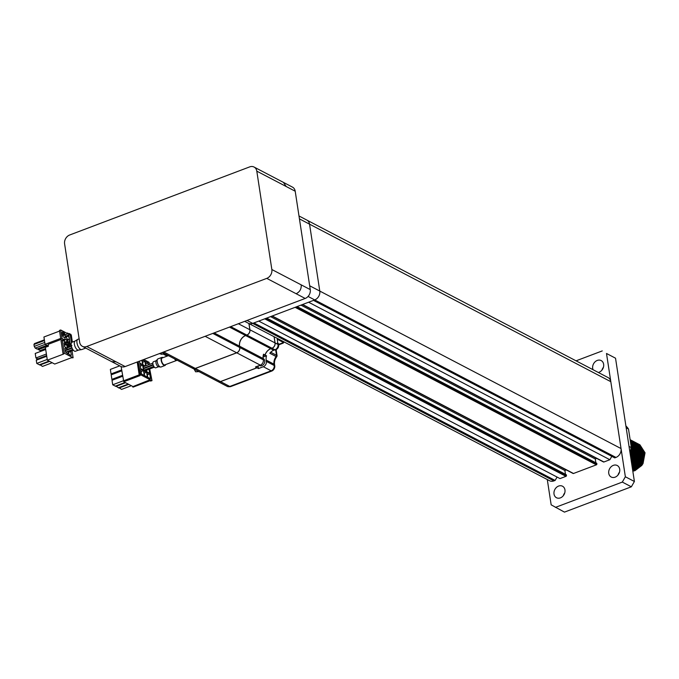 <?xml version="1.0" encoding="UTF-8"?>
<svg xmlns="http://www.w3.org/2000/svg" width="679" height="679" viewBox="0 0 679 679"><rect width="100%" height="100%" fill="white"/><g stroke="black" fill="none" stroke-linecap="round" stroke-linejoin="round"><path stroke-width="1.02" d="M638.854 444.253L639.924 444.813L645.05 452.808L643.047 463.511L641.791 465.454L635.06 470.623L632.828 471.234M632.82 471.175L634.95 470.564L642.818 463.392L644.821 452.698L639.703 444.694L638.744 444.193M632.726 470.522L634.042 470.089L641.918 462.917L643.921 452.222L638.795 444.219L637.725 443.667M632.692 470.352L633.821 469.97L641.689 462.798L643.692 452.104L638.574 444.1L637.131 443.429M632.582 469.622L640.789 462.331L642.792 451.628L637.666 443.633L636.596 443.073M632.556 469.427L640.56 462.212L642.563 451.51L637.445 443.514L636.002 442.835M638.633 444.142L638.158 443.947M638.039 443.896L637.547 443.735M637.496 443.548L637.029 443.353M636.902 443.311L636.418 443.141M636.291 443.107L635.79 442.971M631.385 442.861L630.74 442.997M635.884 442.793L635.391 442.632M636.367 442.954L635.9 442.759M635.773 442.716L635.289 442.555M632.438 468.629L639.66 461.737L641.663 451.043L636.537 443.039L635.468 442.487M635.349 442.436L634.873 442.241M632.404 468.425L639.431 461.618L641.434 450.924L636.308 442.92L635.357 442.419M635.238 442.369L634.763 442.173M634.644 442.122L634.161 441.961M634.033 441.927L633.524 441.791M632.268 467.559L638.532 461.143L640.535 450.449L635.408 442.453L634.339 441.893M634.22 441.842L633.745 441.656M632.234 467.33L638.302 461.024L640.305 450.33L635.179 442.335L634.228 441.825M634.11 441.774L633.634 441.579M633.515 441.537L633.023 441.367M632.904 441.333L632.395 441.197M632.09 466.388L637.403 460.557L639.397 449.863L634.279 441.859L633.21 441.299M633.091 441.248L632.616 441.061M632.981 441.189L631.996 440.858M632.056 466.142L637.174 460.438L639.177 449.744L634.05 441.74L633.1 441.24M632.387 440.943L631.894 440.781M631.894 465.123L636.265 459.963L638.268 449.269L633.151 441.265L632.081 440.713M631.962 440.663L631.487 440.476M631.852 464.86L636.045 459.844L638.048 449.15L632.921 441.146L631.971 440.646M631.852 440.595L631.377 440.399M631.258 440.357L630.766 440.187M631.691 463.757L635.137 459.377L637.14 448.675L632.022 440.679L630.944 440.119M631.64 463.468L634.916 459.259L636.919 448.556L631.793 440.561L630.35 439.882M630.723 440L630.248 439.805M631.462 462.28L634.008 458.783L636.011 448.089L630.129 439.678M631.411 461.966L633.787 458.664L635.79 447.97L630.129 439.669M631.215 460.676L632.879 458.189L634.882 447.495L630.137 439.737M631.164 460.337L632.658 458.079L634.653 447.376L630.146 439.78M630.944 458.911L631.75 457.604L633.753 446.909L630.188 440.06M630.893 458.537L633.524 446.79L630.205 440.17M630.647 456.967L632.624 446.315L630.307 440.824M630.587 456.543L632.395 446.196L630.341 441.061M630.307 454.752L631.495 445.721L630.579 442.606M630.231 454.259L631.266 445.611L630.689 443.353M593.056 369.724A6.501 5.254 117.6 0 1 597.265 360.43A6.501 5.254 117.6 0 1 601.178 360.574A6.501 5.254 117.6 0 1 603.597 366.524A6.501 5.254 117.6 0 1 599.073 372.236A6.501 5.254 117.6 0 1 598.301 372.465M613.324 465.361A6.501 5.254 117.6 0 1 617.236 465.505A6.501 5.254 117.6 0 1 619.655 471.455A6.501 5.254 117.6 0 1 615.132 477.167A6.501 5.254 117.6 0 1 611.21 477.023A6.501 5.254 117.6 0 1 608.791 471.065A6.501 5.254 117.6 0 1 613.324 465.361M558.588 486.071A6.501 5.254 117.6 0 1 562.501 486.215A6.501 5.254 117.6 0 1 564.92 492.165A6.501 5.254 117.6 0 1 560.387 497.877A6.501 5.254 117.6 0 1 556.474 497.732A6.501 5.254 117.6 0 1 554.056 491.774A6.501 5.254 117.6 0 1 558.588 486.071M557.069 477.057L555.133 480.435L553.92 480.893L252.664 323.391A7.223 5.839 117.6 0 1 251.171 323.747A7.223 5.839 117.6 0 1 248.31 323.229A7.223 5.839 117.6 0 1 248.107 323.119M251.171 323.747A7.223 5.839 117.6 0 1 248.319 323.229L549.574 480.74A7.223 5.839 117.6 0 0 553.92 480.893M307.027 220.183L608.061 377.566A7.223 5.839 117.6 0 1 610.803 381.674L621.039 448.564A7.223 5.839 117.6 0 1 615.955 457.425L614.75 457.884L313.486 300.381M611.813 456.347L609.869 459.725L308.614 302.223M609.869 459.725L603.92 461.983A0.721 0.586 117.6 0 1 603.478 461.966L302.427 304.565M596.748 458.444L595.288 458.996L300.958 305.117M595.288 458.996L595.865 462.789M596.111 463.129A0.721 0.586 117.6 0 1 596.824 463.553L596.883 463.944A0.721 0.586 117.6 0 1 596.374 464.835L573.509 473.484A0.721 0.586 117.6 0 1 573.068 473.467L272.016 316.075M566.337 469.953L564.877 470.505L270.548 316.626M564.877 470.505L565.454 474.29M565.7 474.629A0.721 0.586 117.6 0 1 566.413 475.054L566.473 475.453A0.721 0.586 117.6 0 1 565.963 476.335L560.005 478.593L258.75 321.091M555.133 480.435L253.878 322.932M606.5 353.47L615.53 358.198L606.5 353.47L625.359 476.76L634.398 481.487L631.351 486.801L564.453 512.119L551.161 504.836L547.291 479.544M576.047 360.829L602.248 350.916M631.351 486.801L622.312 482.082L555.414 507.391M622.312 482.082L625.359 476.76M618.009 475.028A6.501 5.254 117.6 0 1 619.477 472.219M615.53 358.198L634.398 481.487M563.273 495.738A6.501 5.254 117.6 0 1 564.741 492.929M601.959 370.097A6.501 5.254 117.6 0 1 603.419 367.297M629.034 446.417L631.343 447.622A25.284 20.446 117.6 0 1 629.925 452.231M626.191 427.821L628.499 429.026A25.284 20.446 117.6 0 0 625.902 425.945M631.343 447.622L628.499 429.026M633.218 469.376L641.366 462.552L643.157 452.918L642.665 450.975M642.139 449.702L640.399 447.206M640.051 446.858L638.888 445.933M638.633 445.772L637.717 445.28M636.588 444.686L637.505 445.178L636.707 444.881M636.512 444.821L635.773 444.635M635.586 444.601L634.873 444.49M634.695 444.473L633.991 444.431M633.813 444.431L633.108 444.456M632.93 444.473L632.217 444.558M632.03 444.592L631.292 444.745M632.438 468.68L640.238 461.958L642.028 452.324L641.536 450.389M641.01 449.108L639.27 446.612M638.922 446.273L637.759 445.348M635.459 444.1L636.376 444.592L635.569 444.287M635.383 444.227L634.636 444.041M634.458 444.007L633.745 443.896M633.566 443.879L632.862 443.845M632.684 443.845L631.979 443.871M631.801 443.879L631.08 443.973M632.293 467.729L639.109 461.372L640.9 451.739L640.407 449.795M639.881 448.522L638.141 446.018M637.793 445.679L636.63 444.753M634.33 443.506L635.247 443.998L634.441 443.701M634.254 443.642L633.507 443.455M633.329 443.412L632.616 443.311M632.438 443.294L631.733 443.251M631.555 443.251L630.85 443.277M632.132 466.677L637.98 460.778L639.771 451.145L639.279 449.201M638.744 447.928L637.012 445.432M636.664 445.093L635.493 444.159M633.193 442.912L634.118 443.412L633.312 443.107M633.125 443.048L632.378 442.861M632.2 442.827L631.487 442.716M631.309 442.7L630.604 442.666M631.954 465.522L636.851 460.192L638.633 450.559L638.15 448.615M637.615 447.342L635.884 444.838M635.536 444.499L634.364 443.574M632.064 442.326L632.981 442.818L632.183 442.521M631.996 442.462L631.249 442.267M631.071 442.233L630.511 442.148M631.767 464.266L635.722 459.598L637.505 449.965L637.021 448.021M636.486 446.748L634.755 444.253M634.407 443.905L633.235 442.98M630.935 441.732L631.852 442.233L631.054 441.927M631.555 462.9L634.593 459.012L636.376 449.371L635.892 447.436M635.357 446.162L633.617 443.659M633.278 443.319L632.107 442.394M631.326 461.397L633.456 458.418L635.247 448.785L634.755 446.841M634.228 445.568L632.489 443.073M632.149 442.725L630.978 441.8M631.071 459.751L632.327 457.824L634.118 448.191L633.626 446.247M633.1 444.974L631.36 442.479M631.012 442.139L630.426 441.63M630.791 457.926L632.989 447.605L632.497 445.662M631.971 444.389L630.519 442.199M630.477 455.855L631.86 447.011L631.368 445.068M630.104 453.419L630.884 449.43M309.675 285.774L319.784 291.062L309.548 224.163L299.439 218.876M319.784 291.062A7.223 5.839 117.6 0 1 314.708 299.914L308.071 296.443M247.046 320.446L252.673 323.391L314.708 299.914L615.955 457.425M298.998 215.973L306.815 220.064A7.223 5.839 117.6 0 1 309.548 224.163L610.803 381.674M82.388 346.332A7.223 5.839 -62.4 0 0 86.742 346.485L266.771 278.373A7.223 5.839 -62.4 0 0 271.846 269.512L256.798 171.142A7.223 5.839 -62.4 0 0 254.065 167.042A7.223 5.839 -62.4 0 0 249.711 166.881L69.682 234.993A7.223 5.839 -62.4 0 0 64.598 243.854L79.655 342.224A7.223 5.839 -62.4 0 0 82.388 346.332L111.763 361.686L116.109 361.839L125.148 366.567L305.185 298.454L296.146 293.727C299.779 291.945 301.468 288.991 301.221 284.874L310.261 289.594L295.204 191.223L286.173 186.496L283.432 182.396L292.471 187.124A7.223 5.839 117.6 0 1 295.204 191.223M310.261 289.594A7.223 5.839 117.6 0 1 305.185 298.454M125.148 366.567A7.223 5.839 117.6 0 1 120.803 366.414L111.763 361.686M274.596 349.931A4.261 3.446 -62.4 0 0 275.165 349.77A4.261 3.446 -62.4 0 0 277.898 343.608M259.412 365.48L259.514 365.54A3.972 3.217 -62.4 0 0 261.907 365.625A3.972 3.217 -62.4 0 0 264.674 362.136A3.972 3.217 -62.4 0 0 263.197 358.495L263.146 358.47M274.146 336.742L275.088 342.937A4.337 3.505 -62.4 0 1 272.041 348.251L270.828 348.709L273.764 350.245A8.666 7.011 -62.4 0 0 269.809 353.241L276.141 356.543A8.666 7.011 -62.4 0 0 274.002 364.19L274.197 365.497A4.337 3.505 -62.4 0 1 271.15 370.81L229.791 386.461A4.337 3.505 -62.4 0 1 227.185 386.368L217.917 381.522A4.337 3.505 -62.4 0 0 220.531 381.615L229.791 386.461M283.406 341.579L283.55 342.53L277.227 339.228L278.034 344.474A4.337 3.505 -62.4 0 1 274.987 349.787L273.764 350.245M258.062 365.989L258.453 368.561L257.018 367.814L256.815 366.465M263.163 355.779L265.107 355.041L266.541 355.788L263.053 357.103M274.07 336.699L275.02 342.895A4.337 3.505 -62.4 0 1 271.973 348.217L270.751 348.675A8.666 7.011 -62.4 0 0 265.039 354.998L263.528 354.209A8.666 7.011 -62.4 0 0 263.155 358.52L263.35 359.828A4.337 3.505 -62.4 0 1 260.303 365.141L255.44 366.983L256.951 367.772L256.747 366.49M248.989 323.586L249.94 329.782L275.02 342.895M258.453 368.561L263.316 366.719A4.337 3.505 -62.4 0 0 266.363 361.406L266.168 360.091L274.002 364.19M192.726 368.349A4.337 3.505 -62.4 0 0 192.768 368.374A4.337 3.505 -62.4 0 0 195.374 368.468L236.733 352.817A4.337 3.505 -62.4 0 0 239.78 347.504L239.577 346.188A8.666 7.011 -62.4 0 1 245.671 335.562L246.893 335.103A4.337 3.505 -62.4 0 0 249.94 329.782M192.768 368.374L217.84 381.488A4.337 3.505 -62.4 0 0 220.454 381.581L256.951 367.772M266.541 355.788A8.666 7.011 -62.4 0 0 266.168 360.091M270.828 348.709A8.666 7.011 -62.4 0 0 265.107 355.041M229.485 327.091L245.594 335.519A8.666 7.011 -62.4 0 0 239.5 346.154L239.704 347.461A4.337 3.505 -62.4 0 1 236.657 352.783L195.297 368.425A4.337 3.505 -62.4 0 1 192.692 368.332L162.374 352.486M245.594 335.519L246.817 335.061A4.337 3.505 -62.4 0 0 249.864 329.748L248.913 323.552M263.172 355.703L265.039 354.998M257.018 367.814L220.531 381.615M276.141 356.543A1.443 1.171 -62.4 0 0 276.497 355.27L275.742 350.347A5.059 4.091 -62.4 0 1 275.691 349.855M277.864 343.396L279.298 344.143A5.059 4.091 -62.4 0 0 278.458 344.559M279.298 344.143L283.55 342.53M229.061 386.657A4.337 3.505 -62.4 0 0 230.953 386.487L271.702 371.073A4.337 3.505 -62.4 0 0 274.749 365.76L274.545 364.445A8.666 7.011 -62.4 0 1 276.684 356.806A1.443 1.171 -62.4 0 0 277.04 355.533L276.353 351.001A5.491 4.439 -62.4 0 1 276.311 349.617M279.689 343.998L280.206 344.261A5.491 4.439 -62.4 0 0 278.619 345.212M280.206 344.261L282.888 343.251A1.443 1.171 -62.4 0 0 283.915 341.843M168.027 355.44L166.737 355.923L162.901 353.92L162.171 354.192A1.443 1.171 117.6 0 1 161.466 354.226L159.913 353.411M159.421 353.598L161.466 354.226M79.129 338.821L77.907 339.288A5.491 2.393 69.3 0 0 77.712 339.381A5.491 2.393 69.3 0 0 76.99 342.92A5.491 2.393 69.3 0 0 81.582 349.609A5.491 2.393 69.3 0 0 81.794 349.558L85.724 348.072M75.182 341.011A4.838 2.105 69.3 0 0 75.013 341.096A4.838 2.105 69.3 0 0 74.376 344.219A4.838 2.105 69.3 0 0 78.425 350.109A4.838 2.105 69.3 0 0 78.611 350.067M75.097 341.045L72.05 342.199A4.838 2.105 69.3 0 0 71.244 345.399A4.838 2.105 69.3 0 0 75.479 351.247L78.526 350.101M70.599 344.287L71.159 344.177L70.599 344.287M70.353 344.711L70.591 344.287M39.806 364.606L42.48 366.414L52.198 362.73M39.874 365.047L49.592 361.372M46.63 355.567L36.819 359.284L36.267 360.201L36.759 363.418L47.224 359.454M49.075 361.101L39.357 364.776L36.759 363.418M36.267 360.201L46.732 356.246M46.393 354.022L35.928 357.977L37.744 358.936M45.705 349.49L35.232 353.453L35.928 357.977M61.314 339.364L48.133 344.355L48.413 346.188L45.374 347.342L47.343 360.193L54.719 364.054L71.142 357.841L73.111 357.774L72.033 350.737M69.954 342.606L69.36 342.292L69.64 344.134L63.767 341.062L63.486 339.22L62.731 338.829L63.011 340.663L62.256 340.272L64.225 353.131L73.111 357.774M67.484 343.005L67.942 342.836M64.225 353.131L63.011 353.589L61.042 340.731L62.256 340.272M63.011 353.589L63.758 353.98L47.343 360.193M71.363 346.349L71.261 345.662M67.187 349.031L65.15 347.962L64.878 348.42L65.422 351.968L67.925 353.878L68.206 353.419L67.535 353.674M68.206 353.419L67.883 351.298M67.637 349.838L67.391 349.396M68.172 351.187L69.012 354.446L71.049 355.507L71.32 355.049L70.65 355.304M71.32 355.049L70.786 351.51L68.358 352.426M67.357 347.869L66.355 343.599L64.259 344.389M66.355 343.599L64.318 342.539L64.047 342.997L64.59 346.536L67.034 348.42M66.831 344.448L64.412 345.365M70.064 346.842L69.47 345.229L67.374 346.018M69.47 345.229L67.442 344.168L67.645 347.758M69.954 346.078L67.527 346.994M66.915 333.236L67.586 332.982L67.688 333.635L60.686 329.977L62.01 338.634L64.946 340.171L64.743 338.855L67.756 340.434L67.959 341.741L69.462 342.53L69.266 341.223L69.784 341.495M68.044 333.703L67.586 332.982M67.756 340.434L66.542 340.892L66.737 342.208L68.248 342.988M66.737 342.208L67.959 341.741M63.699 340.612L64.946 340.171M60.686 329.977L59.463 330.435L60.787 339.093L62.01 338.634M44.356 339.848L34.502 343.574L33.95 344.491L34.239 346.392L35.198 348.098L37.039 349.065L46.919 345.322M35.198 348.098L45.077 344.363M34.239 346.392L44.746 342.42M33.95 344.491L44.458 340.519M37.727 348.802L40.069 350.644L45.561 348.565M66.635 334.238L65.922 334.509M66.143 335.969L66.932 338.855L68.969 339.916L69.241 339.458L68.571 339.712M69.241 339.458L68.715 336.012M59.565 331.08L43.923 336.996L45.043 344.346L48.396 346.095M65.057 334.832L64.446 333.092L62.409 332.023L62.137 332.481L63.155 336.877L65.184 337.938L65.116 335.239M38.219 349.677L48.099 345.942M60.686 338.422L45.043 344.346M69.81 341.622L69.351 341.8M67.382 342.539L66.924 342.717M64.446 333.092L62.349 333.881M64.921 333.941L62.493 334.857M65.464 337.48L64.794 337.735M194.101 369.07L195.603 371.795L198.964 371.608M177.321 360.193L164.725 364.895A3.684 1.604 -110.7 0 1 163.936 364.793A3.684 1.604 -110.7 0 1 161.67 361.228A3.684 1.604 -110.7 0 1 162.12 358.003L168.392 355.635M156.493 360.591A3.251 1.417 69.3 0 0 156.212 360.804A3.251 1.417 69.3 0 0 156.204 363.817A3.251 1.417 69.3 0 0 158.097 366.584A3.251 1.417 69.3 0 0 158.445 366.711L160.533 367.042A4.337 1.884 69.3 0 0 160.999 366.999L164.955 365.506A4.337 1.884 69.3 0 0 165.659 364.547M156.331 360.659L153.454 361.746A3.251 1.417 69.3 0 0 153.055 364.589A3.251 1.417 69.3 0 0 155.058 367.738A3.251 1.417 69.3 0 0 155.754 367.823L158.631 366.736M163.045 357.655A4.337 1.884 69.3 0 0 162.824 357.519A4.337 1.884 69.3 0 0 161.891 357.4L157.935 358.894A4.337 1.884 69.3 0 0 157.553 359.174A4.337 1.884 69.3 0 0 157.553 363.18A4.337 1.884 69.3 0 0 160.074 366.881A4.337 1.884 69.3 0 0 160.533 367.042M161.891 357.4A4.337 1.884 69.3 0 0 161.356 361.186A4.337 1.884 69.3 0 0 164.021 365.387A4.337 1.884 69.3 0 0 164.955 365.506M122.593 376.268L112.018 380.265L112.714 384.789L115.311 386.147L125.106 382.447M112.714 384.789L123.281 380.792M115.761 385.978L118.435 387.777L128.221 384.076M115.829 386.419L125.623 382.718M118.884 387.607L121.549 389.406L131.344 385.706M118.952 388.048L128.747 384.348M121.762 370.836L111.195 374.833L111.882 379.366L122.449 375.36M111.882 379.366L112.943 379.917M119.742 365.854L110.363 369.41L111.05 373.934L121.626 369.936M111.05 373.934L112.111 374.485M138.193 361.635L140.536 374.732L150.144 379.748L150.509 380.512L150.517 379.943L151.833 380.639L149.932 380.732M150.144 379.748L132.677 386.707L132.991 387.14L150.305 380.376M151.502 380.41L150.619 381.097L151.833 380.639M149.686 364.326L149.024 362.272L143.77 359.522M149.703 368.96L151.994 380.656M121.108 366.558L123.773 381.751L132.626 386.376M123.773 381.751L140.078 375.58L139.203 374.995L137.217 362M149.762 373.883L146.978 372.423L147.716 377.278L150.509 378.738L149.762 373.883L147.343 374.8M146.647 372.253L143.863 370.793L144.602 375.648L147.385 377.1L146.647 372.253L144.22 373.17M143.532 370.624L140.74 369.164L141.487 374.019L144.271 375.47L143.532 370.624L141.105 371.54M146.63 370.123L146.893 371.846L149.677 373.306L149.049 369.206M144.669 366.219L143.031 365.361L143.77 370.216L146.554 371.676L146.341 370.233M142.7 365.192L139.908 363.732L140.655 368.587L143.439 370.047L142.7 365.192L140.273 366.108M148.378 364.818L148.098 363.019L145.314 361.567L145.951 365.735M148.098 363.019L145.679 363.936M142.225 360.108L142.938 364.784L145.264 365.998M145.662 365.845L144.983 361.389L142.565 362.306M144.983 361.389L142.403 360.04M139.509 361.135L139.823 363.155L142.607 364.615L141.936 360.218M140.536 374.732L139.322 375.19L140.061 373.874M621.039 448.564L319.792 291.07M603.92 461.983L302.656 304.481M596.824 463.553L296.799 306.696M596.883 463.944L296.392 306.849M596.374 464.835L295.119 307.332M573.509 473.484L272.245 315.981M566.413 475.054L266.389 318.196M566.473 475.453L265.981 318.349M565.963 476.335L264.708 318.833M256.798 171.142L286.173 186.496M86.742 346.485L116.109 361.839M266.771 278.373L296.146 293.727M271.846 269.512L301.221 284.874M274.554 349.948A3.862 3.123 -62.4 0 0 275.75 349.744A3.862 3.123 -62.4 0 0 277.889 343.574M266.363 361.406L274.197 365.497M272.041 348.251L274.987 349.787M275.088 342.937L278.034 344.474M246.893 335.103L271.973 348.217M195.374 368.468L220.454 381.581M245.671 335.562L270.751 348.675M239.577 346.188L263.155 358.52M214.148 332.897L239.5 346.154M230.699 326.633L246.817 335.061M238.363 323.73L249.864 329.748M163.783 351.951L195.297 368.425M270.7 352.24L276.497 355.27M275.02 349.974L275.742 350.347M271.184 370.802L271.702 371.073M274.197 365.472L274.749 365.76M273.993 364.156L274.545 364.445M276.149 356.526L276.684 356.806M276.489 355.244L277.04 355.533M275.793 350.712L276.353 351.001M282.371 342.98L282.888 343.251M230.436 386.215L230.953 386.487M239.78 347.504L263.35 359.828M236.733 352.817L260.303 365.141M263.316 366.719L271.15 370.81M212.807 333.406L239.704 347.461M205.143 336.3L236.657 352.783M162.171 354.192L160.363 353.241M68.859 334.874L70.183 334.535L71.448 342.793M68.766 334.806L68.647 333.55M70.26 335.027L71.312 335.129L72.373 342.072M176.667 360.379A3.684 1.604 -110.7 0 1 175.869 360.277A3.684 1.604 -110.7 0 1 174.503 358.826M150.195 380.079L132.677 386.707M139.187 374.884L123.298 380.902M137.302 361.966L139.237 374.63M137.582 361.865L139.458 374.104M596.544 463.146L297.096 306.585M566.133 474.646L266.686 318.086M244.695 321.337L248.319 323.229M254.065 167.042L283.432 182.396M277.329 343.005C279.409 345.594 278.959 347.843 275.997 349.753L273.773 349.812M163.8 354.217L162.697 353.997M71.94 345.594L70.905 345.543L70.251 344.593M70.183 334.535L69.521 333.584L68.494 333.533L62.629 335.749M71.312 335.129L70.65 334.178L69.623 334.127M75.013 341.096L77.712 339.381M71.889 347.699L65.159 350.245M72.789 349.439L65.54 352.18M73.383 350.228L68.316 352.146M68.935 335.927L66.287 336.928M68.791 334.968L65.277 336.292M70.251 344.542L68.757 334.755M72.084 348.157L65.235 350.754M71.431 346.324L66.559 348.166M78.425 350.109L81.582 349.609M193.456 368.51L192.004 367.687M156.212 360.804L157.553 359.174M153.055 364.598L143.464 368.222M154.388 367.186L144.873 370.793M153.81 366.388L143.77 370.191M153.199 365.073L143.541 368.731M152.851 363.129L143.244 366.762M132.991 387.14L150.509 380.512M133.721 386.886L149.957 380.749"/></g></svg>
